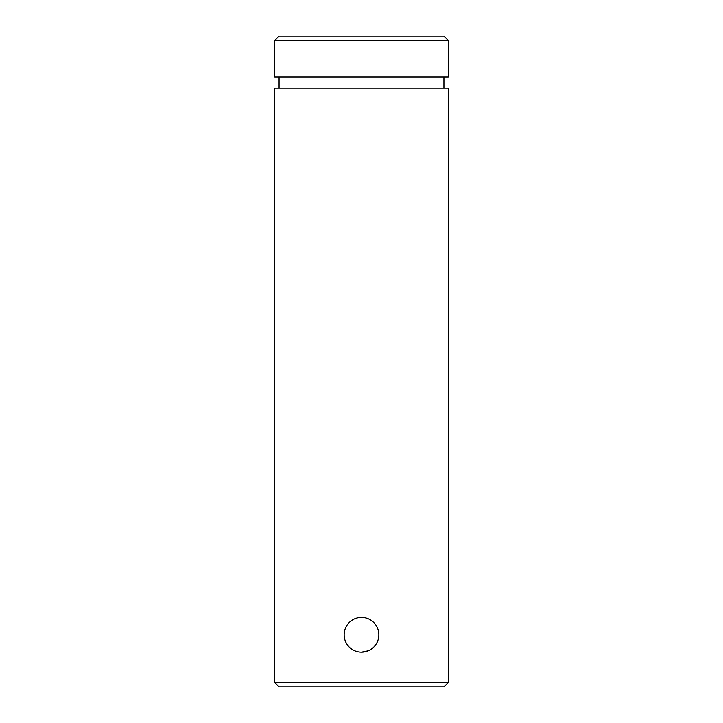 <?xml version="1.0" encoding="UTF-8"?>
<svg xmlns="http://www.w3.org/2000/svg" width="723" height="723" viewBox="0 0 723 723"><rect width="100%" height="100%" fill="white"/><g stroke="black" fill="none" stroke-linecap="round" stroke-linejoin="round"><path stroke-width="1.08" d="M361.5 652.146L368.152 650.817M448.26 40.488L443.922 36.15L279.078 36.15L274.74 40.488L274.74 76.927L448.26 76.927L448.26 40.488L274.74 40.488M361.5 686.85L279.078 686.85L274.74 682.512L448.26 682.512L443.922 686.85L361.5 686.85M448.26 682.512L448.26 88.206L274.74 88.206L274.74 682.512M378.852 634.794A17.352 17.352 0 0 1 352.824 649.823A17.352 17.352 0 0 1 352.824 619.765A17.352 17.352 0 0 1 378.852 634.794M279.078 76.927L279.078 88.206M443.922 76.927L443.922 88.206"/></g></svg>
